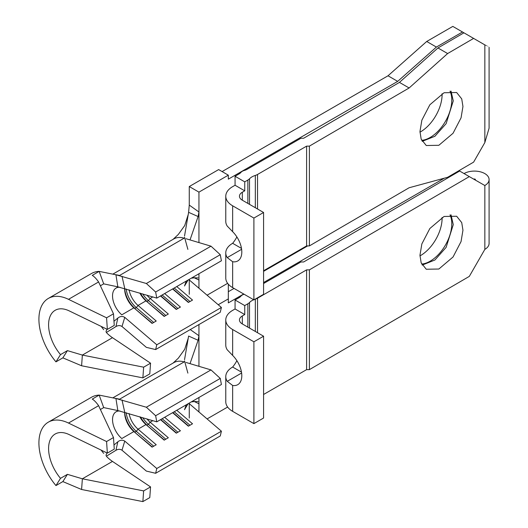 <?xml version="1.0" encoding="UTF-8"?>
<svg xmlns="http://www.w3.org/2000/svg" width="528" height="528" viewBox="0 0 528 528"><rect width="100%" height="100%" fill="white"/><g stroke="black" fill="none" stroke-linecap="round" stroke-linejoin="round"><path stroke-width="0.79" d="M100.393 409.504L103.706 407.596L117.836 410.566L115.929 398.495L146.355 407.227L155.641 415.741L156.776 421.832L117.836 410.566M143.642 490.908L142.87 501.6L149.787 497.607L150.553 486.915L143.642 490.908L82.368 478.797L67.412 474.349L60.502 478.342A31.772 18.341 60 0 1 48.589 448.562A31.772 18.341 60 0 1 55.169 434.016A31.772 18.341 60 0 1 69.267 434.643L107.349 453.116L106.577 441.533L68.501 423.06A45.461 26.248 60 0 0 48.325 422.162L91.535 397.221A45.461 26.248 60 0 1 99.158 395.102L115.929 398.495M142.87 501.6L81.596 489.496L62.865 481.589L55.955 485.582A45.461 26.248 60 0 1 38.914 442.979A45.461 26.248 60 0 1 48.325 422.162M124.634 412.243A17.107 9.88 -120 0 0 124.634 412.645A17.107 9.88 -120 0 0 133.888 431.567L152.077 447.143L156.222 444.748L138.032 429.172L136.33 431.336L153.694 446.206M419.965 255.895A30.551 17.642 120 0 0 442.108 218.176A30.551 17.642 120 0 0 442.094 217.437M421.687 264.073A30.551 17.642 120 0 0 451.783 223.766A30.551 17.642 120 0 0 450.001 214.876M451.024 214.83L453.275 224.624L446.127 247.368L434.933 259.994L422.209 265.076M419.958 255.281L421.186 262.878L426.254 269.247L438.854 269.023L453.05 256.984L461.056 241.56L462.95 230.215L461.723 222.611L456.654 216.242L444.055 216.467L429.858 228.505L421.852 243.929L419.958 255.281M473.735 179.164A0.977 0.568 180 0 1 475.114 179.164A0.977 0.568 180 0 1 475.398 179.56A0.977 0.568 180 0 1 475.121 179.956L475.114 179.962M257.532 332.719L257.532 298.195L306.603 269.867L309.382 269.861L469.313 176.609L484.843 185.519A14.665 8.468 0 0 0 489.086 179.56A14.665 8.468 0 0 0 484.79 173.573A14.665 8.468 0 0 0 464.053 173.573M124.76 441.091L156.776 468.508L155.641 473.286L146.355 471.082L122.001 450.226C120.12 448.985 118.1 449.018 115.929 450.311L117.836 441.797C120.173 439.963 122.483 439.732 124.76 441.091L122.001 450.226M122.001 399.96L124.76 412.276M225.773 319.948L225.773 345.107A23.463 13.543 0 0 0 227.245 349.82L232.643 355.41A19.556 11.286 60 0 1 237.758 384.674A19.556 11.286 60 0 1 232.643 385.466L227.245 381.328A23.463 13.543 180 0 1 225.773 376.609L225.773 401.768A23.463 13.543 0 0 0 232.643 411.345L253.902 423.621L253.902 341.801L232.643 329.525A23.463 13.543 180 0 1 225.773 319.948A23.463 13.543 180 0 1 232.643 310.372L235.066 308.972L244.741 314.563L244.741 305.58L247.856 303.785A9.775 5.643 180 0 0 249.513 302.504A14.665 8.468 0 0 1 253.678 299.759M244.741 314.563L242.326 315.955A9.775 5.643 0 0 0 239.461 319.948A9.775 5.643 0 0 0 242.326 323.941L263.578 336.211L263.578 418.031L253.902 423.621M244.121 294.241A7.333 4.231 0 0 0 240.893 296.175A9.775 5.643 180 0 1 238.986 297.733L235.066 299.99L235.066 308.972M458.997 170.656L459.637 171.026L303.64 261.974L300.901 261.98L263.578 283.529M263.578 394.482L306.603 369.646L309.382 369.64L469.313 276.388L484.843 249.374A14.665 8.468 180 0 0 489.086 243.421L489.086 179.56M306.603 269.867L306.603 369.646M189.268 403.075L189.268 418.031M307.639 245.916L263.578 271.359M234.029 288.42L228.327 291.713M120.047 411.035A17.107 9.88 -120 0 0 116.081 411.794A17.107 9.88 -120 0 0 112.985 423.667A17.107 9.88 -120 0 0 121.79 438.55L133.888 431.567L152.315 447.005M139.821 416.77A17.107 9.88 -120 0 0 145.985 424.578L164.175 440.154L168.32 437.758L150.13 422.189L148.427 424.347L165.792 439.223M129.089 413.569A17.107 9.88 -120 0 0 138.032 429.172L145.985 424.578L164.413 440.022M189.526 403.887L221.41 431.191L156.776 468.508M176.755 410.296L192.515 423.793L188.371 426.188L172.61 412.691M164.657 417.278L180.418 430.775L176.273 433.171L160.512 419.674M146.969 418.902A17.107 9.88 -120 0 0 150.13 422.189L152.803 420.644M186.008 362.452L210.989 369.91L220.275 378.424L221.41 384.516L156.776 421.832M221.41 431.191L220.275 435.97L155.641 473.286M114.464 398.198L117.183 398.686A30.796 17.78 60 0 1 119.519 399.221L184.153 361.904A30.796 17.78 60 0 0 173.87 362.624L112.827 397.868M210.989 369.91L146.355 407.227M220.275 378.424L155.641 415.741M184.529 359.72L188.608 336.059L198.099 340.27L190.027 363.653M185.572 406.705L186.226 404.831M192.113 401.432L198.099 401.636M198.944 411.952L198.944 397.485M198.944 366.313L198.944 335.722L198.099 340.27M190.245 329.578L198.944 335.722L198.944 324.555M228.327 284.183L228.327 298.894L218.216 304.729L228.327 298.894L228.327 302.887L243.705 294.004M263.578 282.533L444.325 178.18M207.082 418.922L227.634 407.055M309.382 269.861L309.382 369.64M257.532 298.195A9.775 5.643 180 0 1 255.321 299.152A14.665 8.468 0 0 0 254.998 299.257M469.313 176.609L459.637 171.026M244.741 305.58L235.066 299.99M198.944 403.755L194.192 401.504M225.773 376.609A23.463 13.543 180 0 1 232.643 367.033A21.998 12.698 120 0 0 236.881 360.664M253.902 341.801L263.578 336.211M172.847 412.553L188.608 426.05M174.227 411.754L189.988 425.251M160.75 419.536L176.51 433.033M162.129 418.737L177.89 432.234M140.461 416.962A19.061 11.009 -120 0 0 147.041 425.146L148.427 424.347A19.061 11.009 -120 0 1 142.718 417.635M124.674 412.256A19.061 11.009 -120 0 0 134.944 432.128L136.33 431.336A19.061 11.009 -120 0 1 126.172 412.698M227.245 381.328L241.619 373.025M232.643 367.033L241.487 372.134M106.379 456.192L115.929 450.311M107.349 453.116L114.259 449.123L113.494 437.54L98.604 405.676C96.235 402.349 94.116 400.158 92.248 399.095L99.158 395.102L103.706 407.596M113.989 444.959L117.836 441.797M106.96 452.925L106.009 455.228M101.178 450.12A31.772 18.341 -120 0 0 103.706 453.4M150.553 486.915L112.477 461.419L82.368 478.797L81.596 489.496M113.494 437.54L106.577 441.533M60.502 478.342L55.955 485.582M106.135 455.763L107.012 456.958A31.772 18.341 -120 0 0 112.477 461.419M67.412 474.349L62.865 481.589M100.393 285.78L103.706 283.866L117.836 286.836L115.929 274.765L146.355 283.496L155.641 292.017L156.776 298.102L117.836 286.836M143.642 367.178L142.87 377.876L149.787 373.883L150.553 363.185L143.642 367.178L82.368 355.073L67.412 350.625L60.502 354.618A31.772 18.341 60 0 1 48.589 324.839A31.772 18.341 60 0 1 55.169 310.292A31.772 18.341 60 0 1 69.267 310.913L107.349 329.393L106.577 317.803L68.501 299.33A45.461 26.248 60 0 0 48.325 298.439L91.535 273.491A45.461 26.248 60 0 1 99.158 271.379L115.929 274.765M142.87 377.876L81.596 365.765L62.865 357.865L55.955 361.858A45.461 26.248 60 0 1 38.914 319.249A45.461 26.248 60 0 1 48.325 298.439M124.634 288.519A17.107 9.88 -120 0 0 124.634 288.915A17.107 9.88 -120 0 0 133.888 307.837L152.077 323.413L156.222 321.017L138.032 305.441L136.33 307.606L153.694 322.476M419.965 132.172A30.551 17.642 120 0 0 442.108 94.453A30.551 17.642 120 0 0 442.094 93.713M421.687 140.349A30.551 17.642 120 0 0 451.783 100.036A30.551 17.642 120 0 0 450.001 91.146M451.024 91.1L453.275 100.894L446.127 123.644L434.933 136.264L422.209 141.346M419.958 131.551L421.186 139.148L426.254 145.517L438.854 145.292L453.05 133.261L461.056 117.83L462.95 106.484L461.723 98.888L456.654 92.519L444.055 92.743L429.858 104.775L421.852 120.206L419.958 131.551M426.71 41.474L452.819 26.4L462.502 31.99L436.392 47.065L426.71 41.474L388.014 75.788L397.69 81.378L228.327 179.157L228.327 175.171L198.944 192.133L198.944 211.992L198.099 216.539L190.027 239.923M263.578 270.758L306.603 245.923L309.382 245.916L409.121 187.757L447.632 177.283L473.616 162.129L484.843 142.553L489.086 128.192L489.086 47.342M388.014 75.788L222.103 171.58M309.382 146.131L409.121 87.978L399.445 82.394L303.64 138.25L300.901 138.257L247.045 169.349A9.775 5.643 180 0 1 244.345 170.452A7.333 4.231 0 0 0 240.893 172.445A9.775 5.643 180 0 1 238.986 174.002L235.066 176.266L244.741 181.856L247.856 180.061A9.775 5.643 180 0 0 249.513 178.781A14.665 8.468 0 0 1 255.321 175.428A9.775 5.643 180 0 0 257.532 174.471L306.603 146.144L309.382 146.131L309.382 245.916M124.76 317.368L156.776 344.784L155.641 349.562L146.355 347.358L122.001 326.502C120.12 325.261 118.1 325.288 115.929 326.581L117.836 318.067C120.173 316.239 122.483 316.001 124.76 317.368L122.001 326.502M122.001 276.23L124.76 288.552M244.741 181.856L244.741 190.832L242.326 192.232A9.775 5.643 0 0 0 239.461 196.225A9.775 5.643 0 0 0 242.326 200.211L263.578 212.487L263.578 294.307L253.902 299.891L232.643 287.621A23.463 13.543 0 0 1 225.773 278.038L225.773 252.886A23.463 13.543 180 0 1 232.643 243.302A21.998 12.698 120 0 0 236.881 236.94M253.902 299.891L253.902 218.071L232.643 205.801A23.463 13.543 180 0 1 225.773 196.225A23.463 13.543 180 0 1 232.643 186.641L235.066 185.249L235.066 176.266M225.773 196.225L225.773 221.377A23.463 13.543 0 0 0 227.245 226.096L232.643 231.68A19.556 11.286 60 0 1 237.758 260.951A19.556 11.286 60 0 1 232.643 261.736L227.245 257.598A23.463 13.543 180 0 1 225.773 252.886M306.603 146.144L306.603 245.923M189.268 279.345L189.268 294.307M228.327 175.171L218.645 169.58L189.268 186.542L189.268 205.095L198.944 211.992L198.944 242.59M120.047 287.311A17.107 9.88 -120 0 0 116.081 288.07A17.107 9.88 -120 0 0 112.985 299.944A17.107 9.88 -120 0 0 121.79 314.827L133.888 307.837L152.315 323.275M139.821 293.047A17.107 9.88 -120 0 0 145.985 300.854L164.175 316.43L168.32 314.035L150.13 298.459L148.427 300.623L165.792 315.493M129.089 289.846A17.107 9.88 -120 0 0 138.032 305.441L145.985 300.854L164.413 316.292M189.526 280.163L221.41 307.468L156.776 344.784M176.755 286.572L192.515 300.069L188.371 302.458L172.61 288.961M164.657 293.555L180.418 307.052L176.273 309.448L160.512 295.951M146.969 295.178A17.107 9.88 -120 0 0 150.13 298.459L152.803 296.921M186.008 238.729L210.989 246.18L220.275 254.701L221.41 260.786L156.776 298.102M221.41 307.468L220.275 312.239L155.641 349.562M114.464 274.468L117.183 274.956A30.796 17.78 60 0 1 119.519 275.491L184.153 238.174A30.796 17.78 60 0 0 173.87 238.9L112.827 274.138M210.989 246.18L146.355 283.496M220.275 254.701L155.641 292.017M184.529 235.996L188.608 212.329L189.268 205.095M185.572 282.982L186.226 281.101M198.099 216.539L188.608 212.329M192.113 277.702L198.099 277.913M198.944 288.229L198.944 273.761M189.268 186.542L198.944 192.133M399.445 82.394L437.956 47.969L463.934 32.815L462.502 31.99M436.392 47.065L397.69 81.378M207.082 295.198L227.634 283.331L207.082 295.198M484.79 44.86C490.373 48.081 490.387 48.088 484.843 44.887L473.616 38.405L447.632 53.552L409.121 87.978M198.944 280.031L194.192 277.781M253.902 218.071L263.578 212.487M235.066 185.249L244.741 190.832M172.847 288.829L188.608 302.326M174.227 288.031L189.988 301.528M160.75 295.812L176.51 309.309M162.129 295.013L177.89 308.51M140.461 293.238A19.061 11.009 -120 0 0 147.041 301.422L148.427 300.623A19.061 11.009 -120 0 1 142.718 293.911M124.674 288.526A19.061 11.009 -120 0 0 134.944 308.405L136.33 307.606A19.061 11.009 -120 0 1 126.172 288.974M227.245 257.598L241.619 249.302M232.643 243.302L241.487 248.411M106.379 332.468L115.929 326.581M107.349 329.393L114.259 325.4L113.494 313.817L98.604 281.952C96.235 278.626 94.116 276.428 92.248 275.372L99.158 271.379L103.706 283.866M113.989 321.235L117.836 318.067M106.96 329.201L106.009 331.505M101.178 326.396A31.772 18.341 -120 0 0 103.706 329.67M150.553 363.185L112.477 337.689L82.368 355.073L81.596 365.765M113.494 313.817L106.577 317.803M60.502 354.618L55.955 361.858M106.135 332.039L107.012 333.234A31.772 18.341 -120 0 0 112.477 337.689M67.412 350.625L62.865 357.865M463.934 32.815L473.616 38.405M447.632 53.552L437.956 47.969M247.856 327.136L247.856 303.785M242.326 315.955L242.326 323.941M232.643 329.525L232.643 355.41M484.843 185.519L484.843 249.374M232.643 385.466L232.643 411.345M249.513 328.093L249.513 302.504M255.321 331.445L255.321 299.152M98.604 405.676L68.501 423.06M247.856 203.405L247.856 180.061M242.326 192.232L242.326 200.211M232.643 205.801L232.643 231.68M257.532 208.996L257.532 174.471M484.843 44.887L484.843 142.553M232.643 261.736L232.643 287.621M249.513 204.362L249.513 178.781M255.321 207.715L255.321 175.428M98.604 281.952L68.501 299.33M118.114 410.619L116.081 411.794M173.092 363.073L178.325 358.169L184.721 349.279L188.232 338.237M194.528 401.518L191.248 401.927M188.126 403.735L184.576 409.563M187.882 373.118L184.549 360.947M184.523 409.715L186.305 404.785M118.114 286.895L116.081 288.07M173.092 239.349L178.325 234.439L184.721 225.555L188.232 214.513M194.528 277.787L191.248 278.203M188.126 280.005L184.576 285.839M187.882 249.394L184.549 237.217M184.523 285.985L186.305 281.061"/></g></svg>
